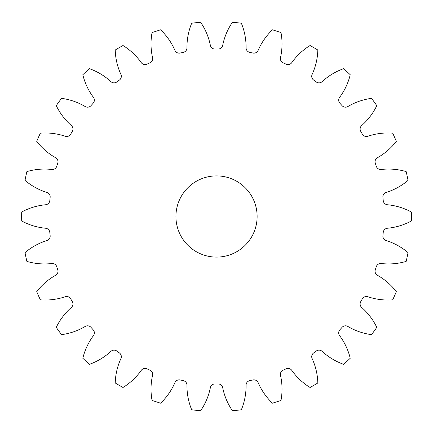 <?xml version="1.0" encoding="UTF-8"?>
<svg xmlns="http://www.w3.org/2000/svg" width="433" height="433" viewBox="0 0 433 433"><rect width="100%" height="100%" fill="white"/><g stroke="black" fill="none" stroke-linecap="round" stroke-linejoin="round"><path stroke-width="0.65" d="M175.928 216.5A40.599 40.599 0 0 0 216.527 257.099A40.599 40.599 0 0 0 257.126 216.5A40.599 40.599 0 0 0 216.527 175.901A40.599 40.599 0 0 0 175.928 216.5M186.975 47.776A4.628 4.628 0 0 1 183.267 52.366A167.474 167.474 0 0 0 180.15 53.026A4.628 4.628 0 0 1 174.894 50.342A62.487 62.487 0 0 0 160.594 29.823A194.877 194.877 0 0 0 152.053 32.599A62.487 62.487 0 0 0 152.54 57.605A4.628 4.628 0 0 1 149.867 62.866A167.474 167.474 0 0 0 146.955 64.16A4.628 4.628 0 0 1 141.261 62.628A62.487 62.487 0 0 0 123.004 45.53A194.877 194.877 0 0 0 115.227 50.022A62.487 62.487 0 0 0 120.904 74.379A4.628 4.628 0 0 1 119.384 80.083A167.474 167.474 0 0 0 116.802 81.956A4.628 4.628 0 0 1 110.913 81.642A62.487 62.487 0 0 0 89.501 68.712A194.877 194.877 0 0 0 82.827 74.72A62.487 62.487 0 0 0 93.447 97.365A4.628 4.628 0 0 1 93.144 103.26A167.474 167.474 0 0 0 91.011 105.63A4.628 4.628 0 0 1 85.182 106.545A62.487 62.487 0 0 0 61.551 98.351A194.877 194.877 0 0 0 56.268 105.62A62.487 62.487 0 0 0 71.364 125.559A4.628 4.628 0 0 1 72.295 131.388A167.474 167.474 0 0 0 70.703 134.149A4.628 4.628 0 0 1 65.188 136.254A62.487 62.487 0 0 0 40.372 133.158A194.877 194.877 0 0 0 36.718 141.358A62.487 62.487 0 0 0 55.63 157.731A4.628 4.628 0 0 1 57.751 163.236A167.474 167.474 0 0 0 56.766 166.267A4.628 4.628 0 0 1 51.814 169.476A62.487 62.487 0 0 0 26.895 171.603A194.877 194.877 0 0 0 25.027 180.388A62.487 62.487 0 0 0 46.926 192.463A4.628 4.628 0 0 1 50.147 197.41A167.474 167.474 0 0 0 49.811 200.582A4.628 4.628 0 0 1 45.638 204.749A62.487 62.487 0 0 0 21.704 212.008A194.877 194.877 0 0 0 21.704 220.992A62.487 62.487 0 0 0 45.638 228.251A4.628 4.628 0 0 1 49.811 232.418A167.474 167.474 0 0 0 50.147 235.59A4.628 4.628 0 0 1 46.926 240.537A62.487 62.487 0 0 0 25.027 252.612A194.877 194.877 0 0 0 26.895 261.397A62.487 62.487 0 0 0 51.814 263.524A4.628 4.628 0 0 1 56.766 266.733A167.474 167.474 0 0 0 57.751 269.764A4.628 4.628 0 0 1 55.63 275.269A62.487 62.487 0 0 0 36.718 291.642A194.877 194.877 0 0 0 40.372 299.842A62.487 62.487 0 0 0 65.188 296.746A4.628 4.628 0 0 1 70.703 298.851A167.474 167.474 0 0 0 72.295 301.612A4.628 4.628 0 0 1 71.364 307.441A62.487 62.487 0 0 0 56.268 327.38A194.877 194.877 0 0 0 61.551 334.649A62.487 62.487 0 0 0 85.182 326.455A4.628 4.628 0 0 1 91.011 327.37A167.474 167.474 0 0 0 93.144 329.74A4.628 4.628 0 0 1 93.447 335.635A62.487 62.487 0 0 0 82.827 358.28A194.877 194.877 0 0 0 89.501 364.288A62.487 62.487 0 0 0 110.913 351.358A4.628 4.628 0 0 1 116.802 351.044A167.474 167.474 0 0 0 119.384 352.917A4.628 4.628 0 0 1 120.904 358.621A62.487 62.487 0 0 0 115.227 382.978A194.877 194.877 0 0 0 123.004 387.47A62.487 62.487 0 0 0 141.261 370.372A4.628 4.628 0 0 1 146.955 368.84A167.474 167.474 0 0 0 149.867 370.134A4.628 4.628 0 0 1 152.54 375.395A62.487 62.487 0 0 0 152.053 400.401A194.877 194.877 0 0 0 160.594 403.177A62.487 62.487 0 0 0 174.894 382.658A4.628 4.628 0 0 1 180.15 379.974A167.474 167.474 0 0 0 183.267 380.634A4.628 4.628 0 0 1 186.975 385.224A62.487 62.487 0 0 0 191.695 409.786A194.877 194.877 0 0 0 200.625 410.728A62.487 62.487 0 0 0 210.351 387.681A4.628 4.628 0 0 1 214.93 383.963A167.474 167.474 0 0 0 218.118 383.963A4.628 4.628 0 0 1 222.703 387.681A62.487 62.487 0 0 0 232.424 410.728A194.877 194.877 0 0 0 241.354 409.786A62.487 62.487 0 0 0 246.074 385.224A4.628 4.628 0 0 1 249.787 380.634A167.474 167.474 0 0 0 252.904 379.974A4.628 4.628 0 0 1 258.155 382.658A62.487 62.487 0 0 0 272.46 403.177A194.877 194.877 0 0 0 281.001 400.401A62.487 62.487 0 0 0 280.508 375.395A4.628 4.628 0 0 1 283.182 370.134A167.474 167.474 0 0 0 286.094 368.84A4.628 4.628 0 0 1 291.793 370.372A62.487 62.487 0 0 0 310.05 387.47A194.877 194.877 0 0 0 317.827 382.978A62.487 62.487 0 0 0 312.15 358.621A4.628 4.628 0 0 1 313.671 352.917A167.474 167.474 0 0 0 316.247 351.044A4.628 4.628 0 0 1 322.141 351.358A62.487 62.487 0 0 0 343.553 364.288A194.877 194.877 0 0 0 350.227 358.28A62.487 62.487 0 0 0 339.607 335.635A4.628 4.628 0 0 1 339.91 329.74A167.474 167.474 0 0 0 342.043 327.37A4.628 4.628 0 0 1 347.872 326.455A62.487 62.487 0 0 0 371.503 334.649A194.877 194.877 0 0 0 376.78 327.38A62.487 62.487 0 0 0 361.685 307.441A4.628 4.628 0 0 1 360.759 301.612A167.474 167.474 0 0 0 362.351 298.851A4.628 4.628 0 0 1 367.861 296.746A62.487 62.487 0 0 0 392.682 299.842A194.877 194.877 0 0 0 396.33 291.642A62.487 62.487 0 0 0 377.424 275.269A4.628 4.628 0 0 1 375.303 269.764A167.474 167.474 0 0 0 376.288 266.733A4.628 4.628 0 0 1 381.24 263.524A62.487 62.487 0 0 0 406.159 261.397A194.877 194.877 0 0 0 408.027 252.612A62.487 62.487 0 0 0 386.128 240.537A4.628 4.628 0 0 1 382.907 235.59A167.474 167.474 0 0 0 383.237 232.418A4.628 4.628 0 0 1 387.416 228.251A62.487 62.487 0 0 0 411.35 220.992A194.877 194.877 0 0 0 411.35 212.008A62.487 62.487 0 0 0 387.416 204.749A4.628 4.628 0 0 1 383.237 200.582A167.474 167.474 0 0 0 382.907 197.41A4.628 4.628 0 0 1 386.128 192.463A62.487 62.487 0 0 0 408.027 180.388A194.877 194.877 0 0 0 406.159 171.603A62.487 62.487 0 0 0 381.24 169.476A4.628 4.628 0 0 1 376.288 166.267A167.474 167.474 0 0 0 375.303 163.236A4.628 4.628 0 0 1 377.424 157.731A62.487 62.487 0 0 0 396.33 141.358A194.877 194.877 0 0 0 392.682 133.158A62.487 62.487 0 0 0 367.861 136.254A4.628 4.628 0 0 1 362.351 134.149A167.474 167.474 0 0 0 360.759 131.388A4.628 4.628 0 0 1 361.685 125.559A62.487 62.487 0 0 0 376.78 105.62A194.877 194.877 0 0 0 371.503 98.351A62.487 62.487 0 0 0 347.872 106.545A4.628 4.628 0 0 1 342.043 105.63A167.474 167.474 0 0 0 339.91 103.26A4.628 4.628 0 0 1 339.607 97.365A62.487 62.487 0 0 0 350.227 74.72A194.877 194.877 0 0 0 343.553 68.712A62.487 62.487 0 0 0 322.141 81.642A4.628 4.628 0 0 1 316.247 81.956A167.474 167.474 0 0 0 313.671 80.083A4.628 4.628 0 0 1 312.15 74.379A62.487 62.487 0 0 0 317.827 50.022A194.877 194.877 0 0 0 310.05 45.53A62.487 62.487 0 0 0 291.793 62.628A4.628 4.628 0 0 1 286.094 64.16A167.474 167.474 0 0 0 283.182 62.866A4.628 4.628 0 0 1 280.508 57.605A62.487 62.487 0 0 0 281.001 32.599A194.877 194.877 0 0 0 272.46 29.823A62.487 62.487 0 0 0 258.155 50.342A4.628 4.628 0 0 1 252.904 53.026A167.474 167.474 0 0 0 249.787 52.366A4.628 4.628 0 0 1 246.074 47.776A62.487 62.487 0 0 0 241.354 23.214A194.877 194.877 0 0 0 232.424 22.272A62.487 62.487 0 0 0 222.703 45.319A4.628 4.628 0 0 1 218.118 49.037A167.474 167.474 0 0 0 214.93 49.037A4.628 4.628 0 0 1 210.351 45.319A62.487 62.487 0 0 0 200.625 22.272A194.877 194.877 0 0 0 191.695 23.214A62.487 62.487 0 0 0 186.975 47.776"/></g></svg>
